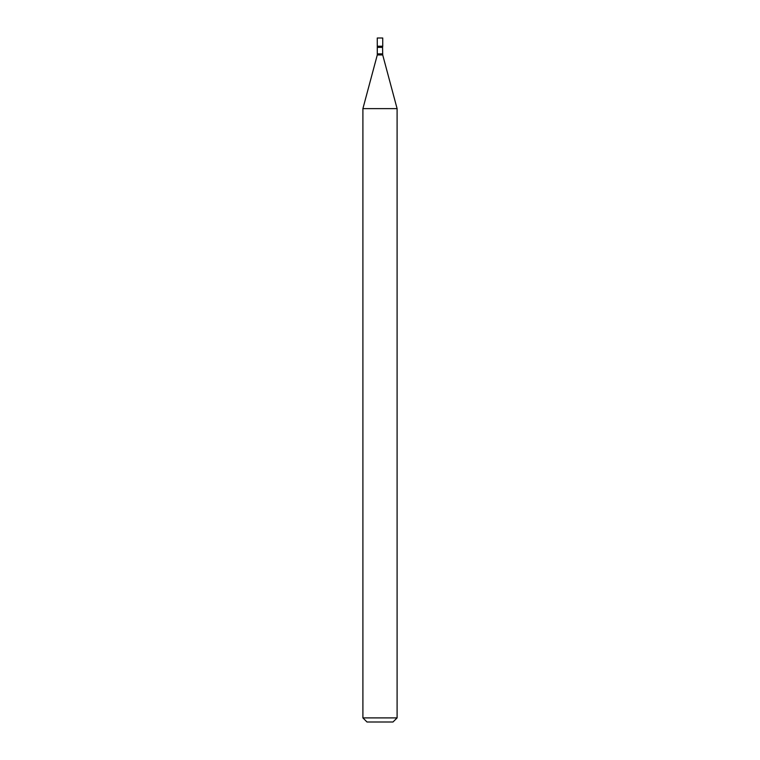 <?xml version="1.0" encoding="UTF-8"?>
<svg xmlns="http://www.w3.org/2000/svg" width="760" height="760" viewBox="0 0 760 760"><rect width="100%" height="100%" fill="white"/><g stroke="black" fill="none" stroke-linecap="round" stroke-linejoin="round"><path stroke-width="1.14" d="M377.425 47.358L382.574 47.358L382.736 46.208L377.264 46.208L382.736 46.208L382.736 38L377.264 38L377.292 54.938L362.9 108.632L362.9 717.896L397.1 717.896L392.996 722L367.004 722L362.9 717.896M382.574 47.358L382.707 54.938L397.1 108.632L362.9 108.632M382.574 53.874L377.425 53.874M382.707 54.938L377.292 54.938M397.1 108.632L397.1 717.896"/></g></svg>
